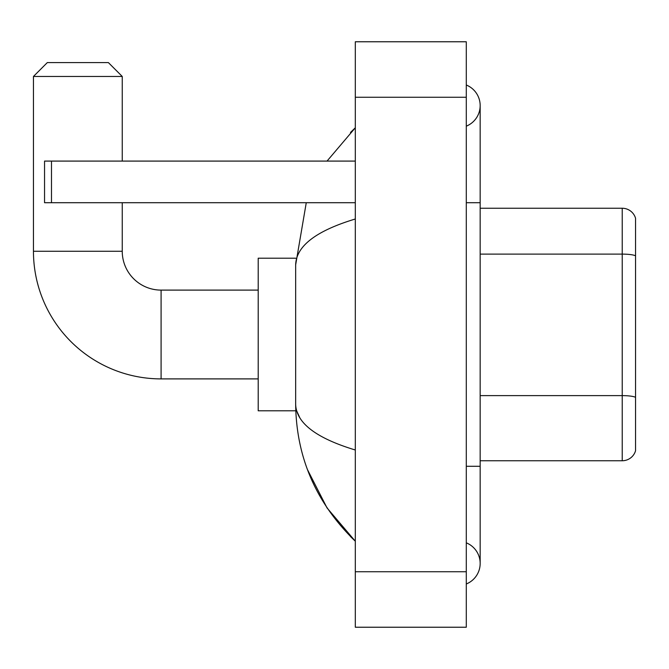 <?xml version="1.0" encoding="UTF-8"?>
<svg xmlns="http://www.w3.org/2000/svg" width="669" height="669" viewBox="0 0 669 669"><rect width="100%" height="100%" fill="white"/><g stroke="black" fill="none" stroke-linecap="round" stroke-linejoin="round"><path stroke-width="1" d="M635.55 218.245A13.873 13.873 0 0 0 622.229 208.251A13.873 13.873 0 0 1 635.55 218.245L635.55 450.755A13.873 13.873 0 0 1 622.229 460.749L480.166 460.749M635.55 256.035L635.55 255.842A13.873 2.408 180 0 0 622.229 254.111L622.229 208.251L480.166 208.251M466.293 466.293L480.166 466.293L480.166 105.593A22.194 22.194 0 0 1 466.293 126.165A22.194 22.194 0 0 0 466.293 85.013A22.194 22.194 0 0 1 480.166 105.593A22.194 22.194 0 0 0 466.293 85.013A22.194 22.194 0 0 1 480.166 105.593M466.293 583.987A22.194 22.194 0 0 0 466.293 542.835A22.194 22.194 0 0 1 466.293 583.987A22.194 22.194 0 0 0 480.166 563.407A22.194 22.194 0 0 1 466.293 583.987M355.306 218.997C316.069 230.83 296.183 246.117 295.656 264.857L295.656 404.143C296.099 422.825 315.985 438.103 355.306 450.003M355.306 627.229L466.293 627.229L466.293 41.771L355.306 41.771L355.306 627.229M295.656 264.857L306.268 202.707M327.032 161.087L355.306 127.787L327.032 161.087M307.481 469.646L327.049 507.947L355.306 541.213C316.136 503.18 296.25 457.496 295.656 404.143M299.821 417.74L296.643 410.799M258.201 378.897L161.087 378.897A127.637 127.637 0 0 1 33.45 251.26L33.45 76.458L47.323 62.585L108.37 62.585L122.243 76.458L33.45 76.458M161.087 378.897L161.087 290.103A38.844 38.844 0 0 1 122.243 251.26L122.243 202.707M122.243 161.087L122.243 76.458M295.773 258.201L258.201 258.201L258.201 410.799L295.773 410.799M51.488 202.707L44.547 202.707L44.547 161.087L51.488 161.087L51.488 202.707L355.306 202.707M355.306 161.087L51.488 161.087M635.55 397.353A13.873 2.408 180 0 0 622.229 395.622L622.229 254.111L480.166 254.111M622.229 460.749L622.229 395.622L480.166 395.622M466.293 202.707L480.166 202.707M355.306 571.736L466.293 571.736M355.306 97.264L466.293 97.264M33.45 251.26L122.243 251.26M480.166 466.293L480.166 563.407M355.306 127.787L350.481 132.445M355.306 541.213L350.481 536.555M258.201 290.103L161.087 290.103"/></g></svg>
